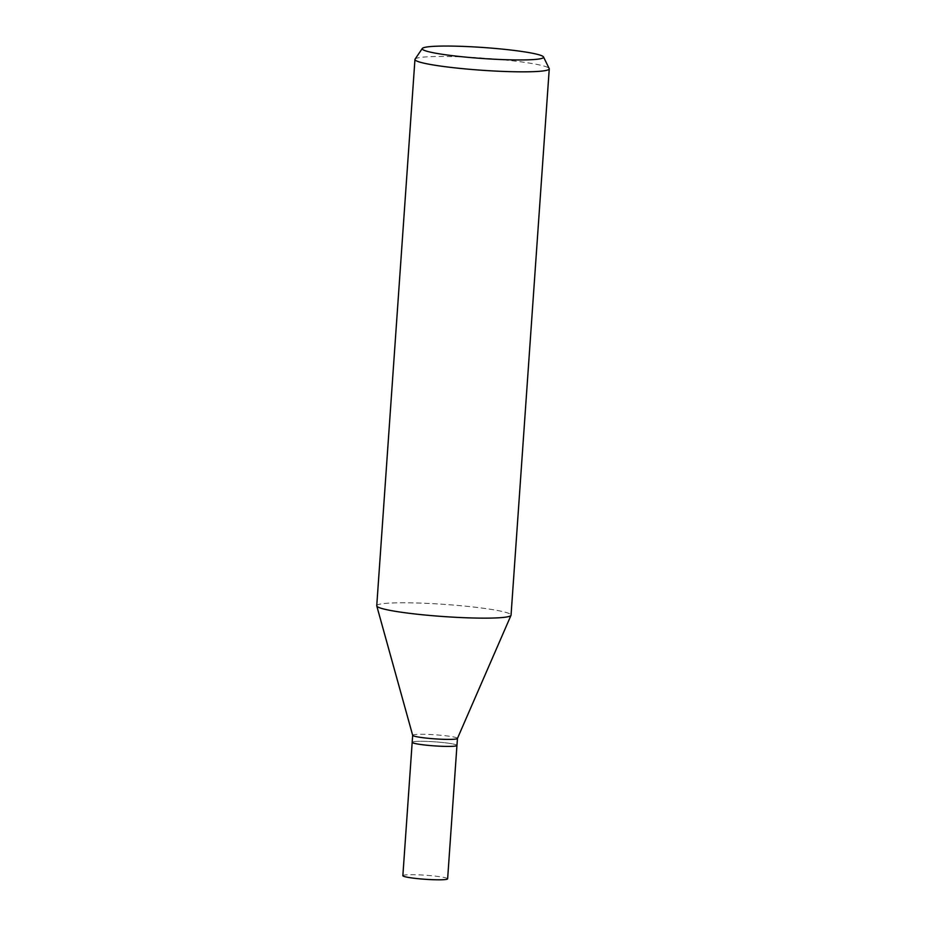 <?xml version="1.0" encoding="UTF-8"?>
<svg xmlns="http://www.w3.org/2000/svg" width="926" height="926" viewBox="0 0 926 926"><rect width="100%" height="100%" fill="white"/><g stroke="black" fill="none" stroke-linecap="round" stroke-linejoin="round"><path stroke-width="0.69" stroke-dasharray="4.63 3.47" d="M412.683 735.337A22.432 2.037 -176 0 1 412.683 735.267A22.432 2.037 -176 0 1 427.361 734.387A22.432 2.037 -176 0 1 452.05 736.679A22.432 2.037 -176 0 1 457.444 738.404L457.444 738.404M456.958 745.418A22.432 2.037 -176 0 0 451.552 743.705A22.432 2.037 -176 0 0 426.863 741.402A22.432 2.037 -176 0 0 412.186 742.293L412.186 742.305A22.432 2.037 -176 0 1 426.863 741.402A22.432 2.037 -176 0 1 451.552 743.705A22.432 2.037 -176 0 1 456.958 745.418L456.946 745.442M376.778 605.986L376.766 605.963A67.309 6.1 -176 0 1 419.767 603.081A67.309 6.1 -176 0 1 494.854 610.014A67.309 6.1 -176 0 1 511.048 615.153M415.068 59.137A67.309 6.1 -176 0 1 460.65 56.868A67.309 6.1 -176 0 1 533.063 63.697A67.309 6.1 -176 0 1 549.176 68.512M376.743 605.766A67.309 6.1 -176 0 1 420.786 603.115A67.309 6.1 -176 0 1 494.854 610.014A67.309 6.1 -176 0 1 511.002 615.35L510.99 615.373M402.856 875.683A22.432 2.037 -176 0 1 417.533 874.804A22.432 2.037 -176 0 1 442.234 877.107A22.432 2.037 -176 0 1 447.628 878.82"/><path stroke-width="1.39" d="M456.958 745.418A22.432 2.037 -176 0 1 442.281 746.298A22.432 2.037 -176 0 1 417.591 744.006A22.432 2.037 -176 0 0 442.281 746.298A22.432 2.037 -176 0 0 456.958 745.418L457.444 738.427A22.432 2.037 -176 0 1 457.432 738.462A22.432 2.037 -176 0 1 442.431 739.272A22.432 2.037 -176 0 1 418.077 736.98A22.432 2.037 -176 0 1 412.683 735.337L376.778 605.986M456.946 745.442L447.628 878.82A22.432 2.037 -176 0 1 432.951 879.7A22.432 2.037 -176 0 1 408.262 877.397A22.432 2.037 -176 0 1 402.856 875.683L412.186 742.305A22.432 2.037 -176 0 0 417.591 744.006A22.432 2.037 -176 0 1 412.186 742.293L412.672 735.302M543.504 56.949A60.838 5.51 -176 0 1 505.26 59.692A60.838 5.51 -176 0 1 436.829 53.407A60.838 5.51 -176 0 1 422.302 48.476A60.838 5.51 -176 0 1 463.498 46.416A60.838 5.51 -176 0 1 528.931 52.597A60.838 5.51 -176 0 1 543.504 56.949L549.176 68.512A67.309 6.1 -176 0 1 549.257 68.848L511.048 615.153A67.309 6.1 -176 0 1 467.017 617.804A67.309 6.1 -176 0 1 392.937 610.905A67.309 6.1 -176 0 1 376.766 605.963M549.257 68.848A67.309 6.1 -176 0 1 505.214 71.499A67.309 6.1 -176 0 1 431.146 64.6A67.309 6.1 -176 0 1 414.952 59.449A67.309 6.1 -176 0 1 415.068 59.137L422.302 48.476M511.002 615.35A67.309 6.1 -176 0 1 465.998 617.769A67.309 6.1 -176 0 1 392.937 610.905A67.309 6.1 -176 0 1 376.743 605.766L414.952 59.449M457.432 738.462L510.99 615.373"/></g></svg>
